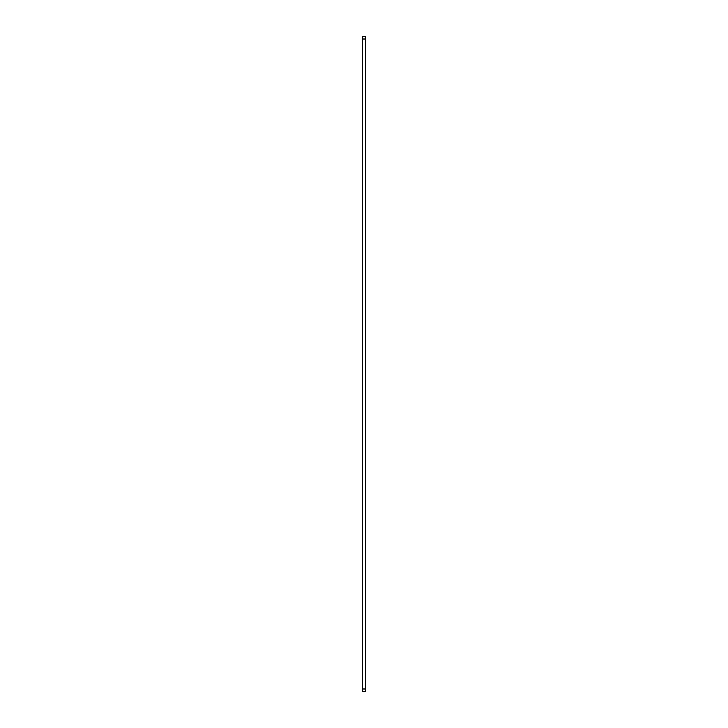 <?xml version="1.0" encoding="UTF-8"?>
<svg xmlns="http://www.w3.org/2000/svg" width="728" height="728" viewBox="0 0 728 728"><rect width="100%" height="100%" fill="white"/><g stroke="black" fill="none" stroke-linecap="round" stroke-linejoin="round"><path stroke-width="1.09" d="M362.371 688.988L365.629 688.988L365.629 691.6L362.371 691.6L362.371 36.4L365.629 36.4L365.629 39.012L362.371 39.012M365.629 688.988L365.629 39.012"/></g></svg>
